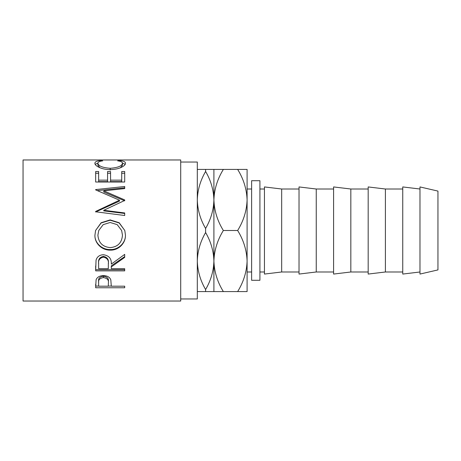<?xml version="1.0" encoding="UTF-8"?>
<svg xmlns="http://www.w3.org/2000/svg" width="461" height="461" viewBox="0 0 461 461"><rect width="100%" height="100%" fill="white"/><g stroke="black" fill="none" stroke-linecap="round" stroke-linejoin="round"><path stroke-width="0.69" d="M251.62 189.01L247.096 189.01L247.096 199.959C246.733 210.689 243.587 220.865 237.645 230.5C243.552 240.008 246.704 250.19 247.096 261.041C246.733 271.771 243.587 281.948 237.645 291.583L247.096 291.583L247.096 261.041L247.096 271.99L251.62 271.99M180.712 298.959L197.308 298.959L197.308 162.042L180.712 162.042M95.658 287.756L96.095 279.735C97.213 277.096 99.662 275.718 103.448 275.603C107.344 275.724 109.799 277.159 110.819 279.902L111.297 286.195L124.701 286.195L124.701 287.756L95.658 287.756M111.297 266.907L111.297 268.705L124.701 268.705L124.701 270.866L95.658 270.866L96.055 260.137C97.092 256.714 99.553 254.91 103.425 254.731C109.05 255.59 111.671 258.719 111.297 264.107L124.701 254.38L124.701 257.388L111.297 266.907L111.297 265.836L124.701 256.598L124.701 254.38M94.914 235.312L95.583 230.5L101.132 222.738L110.167 219.903L119.203 222.761L124.793 230.5L125.444 235.075C125.801 243.206 118.454 250.438 110.306 250.133C102.175 250.404 94.655 243.529 94.914 235.312M103.754 210.279L124.701 212.953L124.701 215.506L124.701 213.472L103.754 210.879L103.754 210.279L124.701 200.46L124.701 199.93L103.8 190.854L124.701 188.584L124.701 186.509L95.658 189.586L95.658 189.897L95.658 189.586M124.701 215.506L95.658 211.783L95.658 211.426L119.485 200.212L95.658 189.897M95.658 182.014L95.658 171.527L98.637 171.527L98.637 180.153L107.574 180.153L107.574 171.527L110.554 171.527L110.554 180.153L121.721 180.153L121.721 171.527L124.701 171.527L124.701 182.014L95.658 182.014L95.658 173.261L98.637 173.261M100.988 160.532L102.734 160.854C99.49 161.241 97.876 162.059 97.893 163.298C98.435 166.029 102.538 167.695 110.208 168.294C117.941 167.683 122.032 165.995 122.465 163.246C122.43 162.036 120.817 161.241 117.624 160.854L119.353 160.532C123.415 160.86 125.45 161.765 125.444 163.24C125.548 164.75 123.853 166.271 120.367 167.792C117.382 168.974 113.925 169.562 110.012 169.567C101.691 169.757 94.488 165.683 94.914 163.252C94.891 161.765 96.914 160.86 100.988 160.532L100.988 161.143M180.712 301.033L180.712 159.967L23.05 159.967L23.05 301.033L180.712 301.033M259.918 180.712L259.918 280.288L251.62 280.288L251.62 180.712L259.918 180.712M437.95 269.916L437.95 191.085L419.977 186.935L419.977 274.065L437.95 269.916M419.977 189.01L402.753 186.935L402.753 274.065L419.977 271.99M402.753 189.01L385.402 189.01L368.178 186.935L368.178 274.065L385.402 271.99L385.402 189.01M402.753 271.99L385.402 271.99M368.178 189.01L350.827 189.01L333.597 186.935L333.597 274.065L350.827 271.99L350.827 189.01M368.178 271.99L350.827 271.99M333.597 189.01L316.246 189.01L299.022 186.935L299.022 274.065L316.246 271.99L316.246 189.01M333.597 271.99L316.246 271.99M299.022 189.01L281.671 189.01L264.447 186.935L264.447 274.065L281.671 271.99L281.671 189.01M299.022 271.99L281.671 271.99M264.447 189.01L259.918 189.01M264.447 271.99L259.918 271.99M197.308 291.583L223.355 291.583C217.448 282.074 214.296 271.892 213.904 261.041C213.627 270.987 210.861 280.484 205.606 289.537C200.379 280.599 197.613 271.103 197.308 261.041C197.585 251.095 200.351 241.599 205.606 232.546C210.833 241.483 213.599 250.98 213.904 261.041L213.904 291.583M205.606 289.537L205.606 291.583M205.606 228.454C200.379 219.517 197.613 210.02 197.308 199.959C197.585 190.013 200.351 180.516 205.606 171.463C210.833 180.401 213.599 189.897 213.904 199.959C213.627 209.905 210.861 219.401 205.606 228.454L205.606 232.546M213.904 169.418L213.904 199.959C214.267 189.229 217.413 179.052 223.355 169.418L205.606 169.418L205.606 171.463M205.606 169.418L197.308 169.418M213.904 199.959L213.904 261.041C214.267 250.311 217.413 240.135 223.355 230.5C217.448 220.992 214.296 210.81 213.904 199.959M237.645 291.583L223.355 291.583M237.645 230.5L223.355 230.5M247.096 199.959L247.096 169.418L237.645 169.418C243.552 178.926 246.704 189.108 247.096 199.959L247.096 261.041M237.645 169.418L223.355 169.418M97.893 163.298L97.893 165.274L99.91 167.723M110.208 168.294L110.208 170.126M120.407 167.775L122.465 165.222L122.465 163.246M119.353 160.532L119.353 161.148M122.442 163.033L125.162 164.341M95.208 164.329L97.922 163.021M98.637 180.153L98.637 181.634L107.574 181.634L107.574 180.153M107.574 173.261L110.554 173.261M110.554 180.153L110.554 181.634L121.721 181.634L121.721 180.153M121.721 173.261L124.701 173.261L124.701 182.014M103.8 190.854L103.8 192.018L124.701 200.829L124.701 199.93M124.701 188.584L124.701 187.806L97.386 190.612M95.658 211.426L95.658 211.991L119.485 201.105L119.485 200.212M110.167 219.903L110.167 220.214L119.192 222.974L124.793 230.5M125.444 234.943C125.801 242.838 118.454 249.85 110.306 249.557C102.175 249.822 94.655 243.143 94.914 235.168M110.306 250.133L110.306 249.557M95.583 230.5L101.132 222.968L110.167 220.214M98.758 230.5L97.893 235.185C98.568 242.786 102.705 246.929 110.294 247.615C117.814 246.889 121.871 242.745 122.465 235.185L121.646 230.5L117.198 224.64L110.162 222.484L103.183 224.651L98.758 230.5L97.893 235.185M122.465 235.185L121.646 230.5M95.658 265.968L95.658 269.679L124.701 269.679L124.701 268.705M108.358 263.139L108.358 264.118C108.882 260.327 107.234 258.004 103.42 257.163L103.42 256.379C99.691 257.18 98.101 259.399 98.637 263.029L98.637 268.705L108.318 268.705L108.358 263.139C108.882 259.451 107.234 257.198 103.42 256.379M103.42 257.163C99.691 257.987 98.101 260.275 98.637 264.015M124.701 287.756L124.701 286.195M111.297 286.074L108.318 286.074M98.637 286.074L95.658 286.074L95.658 284.247M108.381 281.394L108.381 281.383C108.888 278.577 107.252 276.842 103.46 276.191C99.743 276.813 98.135 278.496 98.637 281.245L98.637 286.195L108.318 286.195L108.381 282.933C108.894 280.034 107.252 278.248 103.46 277.574L103.46 276.191M103.46 277.574C99.743 278.214 98.135 279.948 98.637 282.783"/></g></svg>
